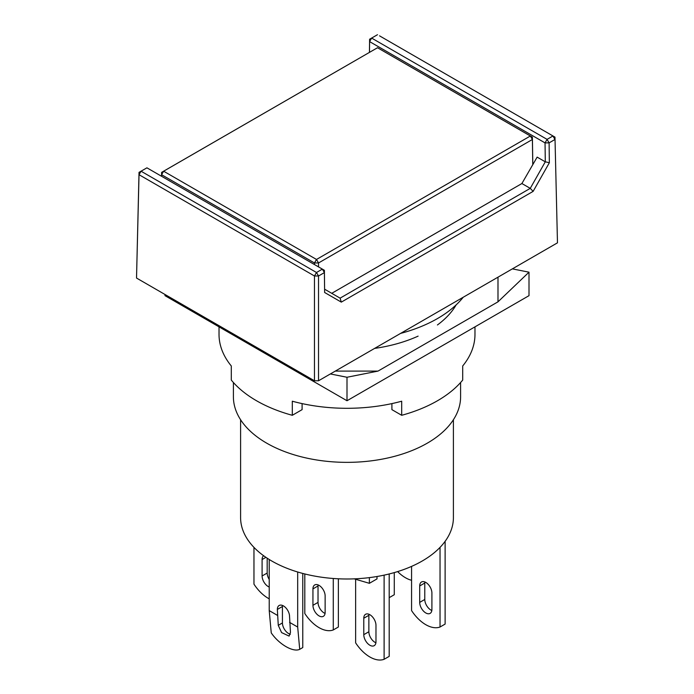 <?xml version="1.0" encoding="UTF-8"?>
<svg xmlns="http://www.w3.org/2000/svg" width="694" height="694" viewBox="0 0 694 694"><rect width="100%" height="100%" fill="white"/><g stroke="black" fill="none" stroke-linecap="round" stroke-linejoin="round"><path stroke-width="1.04" d="M463.219 297.249A127.974 73.885 180 0 1 400.585 333.406M460.599 382.524L460.599 396.768A113.599 65.583 180 0 1 390.47 457.363A113.599 65.583 180 0 1 266.678 443.145A113.599 65.583 180 0 1 233.401 396.768L233.401 382.524M453.408 419.731L453.408 517.568A106.408 61.436 180 0 1 387.72 574.32A106.408 61.436 180 0 1 271.762 561.004A106.408 61.436 180 0 1 240.592 517.568L240.592 419.731M289.554 616.48A8.632 4.979 -120 0 0 283.447 605.914A8.632 4.979 -120 0 0 279.135 605.489A8.632 4.979 -120 0 0 277.348 609.436L278.268 625.346L281.591 632.598L289.112 636.094L290.465 632.39L289.554 616.48M325.139 595.938A8.632 4.979 -120 0 0 319.04 585.372A8.632 4.979 -120 0 0 314.729 584.938A8.632 4.979 -120 0 0 312.942 588.894L312.942 605.324A8.632 4.979 -120 0 0 316.707 614.008A8.632 4.979 -120 0 0 323.352 616.324A8.632 4.979 -120 0 0 325.139 612.368L325.139 595.938M375.974 625.285A8.632 4.979 -120 0 0 369.876 614.719A8.632 4.979 -120 0 0 365.565 614.294A8.632 4.979 -120 0 0 363.777 618.241L363.777 634.68A8.632 4.979 -120 0 0 367.542 643.364A8.632 4.979 -120 0 0 374.187 645.672A8.632 4.979 -120 0 0 375.974 641.724L375.974 625.285M431.902 592.997A8.632 4.979 -120 0 0 425.804 582.431A8.632 4.979 -120 0 0 421.484 582.006A8.632 4.979 -120 0 0 419.697 585.953L419.697 602.392A8.632 4.979 -120 0 0 423.47 611.076A8.632 4.979 -120 0 0 430.115 613.383A8.632 4.979 -120 0 0 431.902 609.436L431.902 592.997M411.568 580.279A31.638 18.261 60 0 1 397.645 571.596M369.373 577.625L369.373 583.316L354.218 578.857M376.998 576.506L376.998 578.909L369.373 583.316M282.51 605.454A8.632 4.979 -120 0 0 282.432 606.504L282.432 622.934A8.632 4.979 -120 0 0 290.37 634.238M302.766 573.444L302.766 647.563L299.713 649.324L297.683 627.046L289.554 622.353M297.683 572.003L297.683 627.046M277.348 615.309L269.22 610.607L269.22 559.485M269.22 610.607L271.25 632.885C279.057 644.353 293.25 652.551 299.713 649.324M318.095 584.912A8.632 4.979 -120 0 0 318.026 585.953L318.026 602.392A8.632 4.979 -120 0 0 325.07 613.418M338.36 578.796L338.36 627.012L333.276 629.952A31.638 18.261 60 0 1 304.805 613.513L304.805 573.964M333.276 578.484L333.276 629.952M267.181 558.193L267.181 573.044A8.632 4.979 -120 0 0 269.22 579.464M263.642 555.747A8.632 4.979 -120 0 0 262.098 559.538L262.098 575.977A8.632 4.979 -120 0 0 269.22 587.029M269.22 598.844A31.638 18.261 60 0 1 253.961 584.157L253.961 547.384M384.112 575.144L384.112 659.3A31.638 18.261 60 0 1 355.64 642.861L355.64 579.273M368.93 614.259A8.632 4.979 -120 0 0 368.861 615.309L368.861 631.74A8.632 4.979 -120 0 0 375.905 642.774M394.279 572.602L394.279 594.723L389.195 597.664L389.195 573.964L389.195 656.368L384.112 659.3M440.039 547.384L440.039 627.012A31.638 18.261 60 0 1 411.568 610.573L411.568 566.399M424.858 581.971A8.632 4.979 -120 0 0 424.78 583.021L424.78 599.46A8.632 4.979 -120 0 0 431.824 610.486M445.123 541.337L445.123 624.08L440.039 627.012M379.54 35.845L554.974 137.126L557.473 242.831L554.974 137.126L379.54 35.845M369.442 52.371L369.607 39.228L377.501 34.7L371.637 38.083L547.072 139.373L552.936 135.989L554.974 139.477L549.11 142.869L549.344 162.76L533.131 191.37L341.309 302.124L324.636 292.495L324.402 272.603L318.529 275.986L318.529 380.78L557.473 242.831M318.529 380.78L314.46 380.78L314.46 275.986L139.026 174.697L136.527 278.051L314.46 380.78M136.527 278.051L139.026 172.355L146.928 167.827L139.026 172.355L139.026 174.697L141.064 171.21L316.499 272.499L322.363 269.107L324.402 272.603L324.393 270.287L324.636 292.495M369.468 52.354L369.598 41.614L371.637 38.083L369.607 39.228L369.598 41.614L545.042 142.895L545.302 161.789L530.251 188.369L340.103 298.151L341.309 302.124M533.131 191.37L530.268 188.36L521.888 183.537L537.139 157.122L545.267 161.815M549.344 162.76L545.302 161.789M549.11 142.869L545.042 142.895L547.072 139.373L549.11 142.869M314.46 275.986L318.529 275.986L316.499 272.499L314.46 275.986M340.103 298.151L324.627 289.198M331.749 293.31L521.888 183.537M146.928 167.827L324.393 270.287M161.546 176.259L161.607 172.364L377.501 47.739L530.363 135.989L316.499 259.461L163.637 171.21L377.501 47.739L532.393 137.143L532.81 164.617M532.775 164.678L532.393 139.485L318.529 262.965L318.529 266.895M314.46 264.544L314.46 262.965L161.607 174.715L161.581 176.285M532.393 139.485L532.393 137.143L530.363 135.989L532.393 139.485M314.46 262.965L318.529 262.965L316.499 259.461L314.46 262.965M161.607 172.364L161.607 174.715L163.637 171.21L161.607 172.364M219.026 326.857L219.026 334.404A127.974 73.885 0 0 0 231.302 365.981L231.302 380.078A127.974 73.885 0 0 0 256.502 400.742A127.974 73.885 0 0 0 292.304 415.298L292.304 401.21A127.974 73.885 0 0 0 401.696 401.21L401.696 415.298A127.974 73.885 0 0 0 462.698 380.078L462.698 365.981A127.974 73.885 0 0 0 474.974 334.404L474.974 326.857M456.158 304.874A115.039 66.416 180 0 1 437.428 324.974M418.109 336.13A115.039 66.416 180 0 1 374.63 348.397M292.304 415.298L302.098 409.642L302.098 403.596M391.902 403.596L391.902 409.642L401.696 415.298M335.315 371.09L378.022 371.09L497.988 301.829L497.988 277.175M512.363 268.873L529.001 272.178L529.001 295.661L347 400.742L347 377.258L330.361 373.953M529.001 272.178L497.988 301.829M378.022 371.09L347 377.258M164.999 294.49L164.999 295.661L347 400.742M282.432 622.934L278.268 625.346M282.432 606.504L277.348 609.436M318.026 602.392L312.942 605.324M318.026 585.953L312.942 588.894M267.181 573.044L262.098 575.977M265.906 557.343L262.098 559.538M368.861 631.74L363.777 634.68M368.861 615.309L363.777 618.241M424.78 599.46L419.697 602.392M424.78 583.021L419.697 585.953"/></g></svg>
